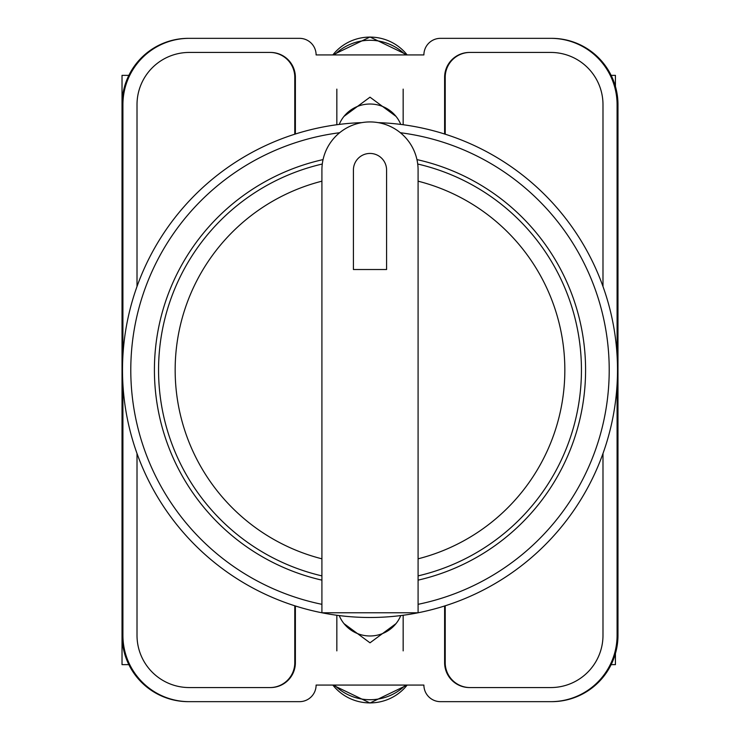 <?xml version="1.0" encoding="UTF-8"?>
<svg xmlns="http://www.w3.org/2000/svg" width="740" height="740" viewBox="0 0 740 740"><rect width="100%" height="100%" fill="white"/><g stroke="black" fill="none" stroke-linecap="round" stroke-linejoin="round"><path stroke-width="1.11" d="M343.998 623.626L370 642.82L396.002 623.626M396.002 116.374L370 97.181L343.998 116.374M617.086 384.328L617.086 635.327A66.332 66.332 0 0 1 550.754 701.659L440.476 701.659A16.585 16.585 0 0 1 423.891 685.074L316.11 685.074A16.585 16.585 0 0 1 299.524 701.659L189.246 701.659A66.332 66.332 0 0 1 122.914 635.327L122.914 384.328M122.914 355.672L122.914 104.673A66.332 66.332 0 0 1 189.246 38.341L299.524 38.341A16.585 16.585 0 0 1 316.11 54.927L423.891 54.927A16.585 16.585 0 0 1 440.476 38.341L550.754 38.341A66.332 66.332 0 0 1 617.086 104.673L617.086 355.672M602.989 453.5L602.989 635.327A52.235 52.235 0 0 1 550.754 687.562L469.493 687.562A24.873 24.873 0 0 1 444.62 662.688L444.62 605.977M295.38 605.977L295.38 662.688A24.873 24.873 0 0 1 270.507 687.562L189.246 687.562A52.235 52.235 0 0 1 137.011 635.327L137.011 453.5M602.989 286.5L602.989 104.673A52.235 52.235 0 0 0 550.754 52.438L469.493 52.438A24.873 24.873 0 0 0 444.62 77.311L444.62 134.023M295.38 134.023L295.38 77.311A24.873 24.873 0 0 0 270.507 52.438L189.246 52.438A52.235 52.235 0 0 0 137.011 104.673L137.011 286.5M189.246 38.341L188.358 38.341A66.332 66.332 0 0 0 122.026 104.673L122.026 635.327A66.332 66.332 0 0 0 188.358 701.659L189.246 701.659M550.754 701.659L551.642 701.659A66.332 66.332 0 0 0 617.974 635.327L617.974 104.673A66.332 66.332 0 0 0 551.642 38.341L550.754 38.341M551.374 38.341A66.332 66.332 0 0 1 617.706 104.673L617.706 635.327A66.332 66.332 0 0 1 551.374 701.659M188.626 701.659A66.332 66.332 0 0 1 122.294 635.327L122.294 104.673A66.332 66.332 0 0 1 188.626 38.341M270.091 52.438A24.873 24.873 0 0 1 294.964 77.311L294.964 134.153M445.036 134.153L445.036 77.311A24.873 24.873 0 0 1 469.909 52.438M294.964 605.847L294.964 662.688A24.873 24.873 0 0 1 270.091 687.562M445.036 605.847L445.036 662.688A24.873 24.873 0 0 0 469.909 687.562M294.788 605.792L294.788 662.688A24.873 24.873 0 0 1 269.915 687.562M470.085 687.562A24.873 24.873 0 0 1 445.212 662.688L445.212 605.792M269.915 52.438A24.873 24.873 0 0 1 294.788 77.311L294.788 134.208M445.212 134.208L445.212 77.311A24.873 24.873 0 0 1 470.085 52.438M339.235 615.578A33.161 32.56 0 0 0 370 635.975A33.161 32.56 0 0 0 400.766 615.578M405.52 685.074A49.747 48.831 180 0 1 334.48 685.074M339.235 124.422A33.161 32.56 0 0 1 370 104.025A33.161 32.56 0 0 1 400.766 124.422M405.52 54.927A49.747 48.831 180 0 0 334.48 54.927M122.026 606.069L122.026 664.64L128.862 664.64M128.862 75.36L122.026 75.36L122.026 133.931M378.223 122.637A247.493 247.493 0 0 1 617.465 374.107A247.493 247.493 0 0 1 370 617.493A247.493 247.493 0 0 1 122.535 374.107A247.493 247.493 0 0 1 361.777 122.637A247.493 247.493 0 0 0 122.535 374.107A247.493 247.493 0 0 0 370 617.493M323.056 159.6A215.571 215.571 0 0 0 321.909 580.141M418.091 580.141A215.571 215.571 0 0 0 416.944 159.6M321.909 170.024A48.091 48.091 0 0 1 370 121.933A48.091 48.091 0 0 1 418.091 170.024L418.091 612.785L321.909 612.785L321.909 170.024M417.712 164.021A211.427 211.427 0 0 1 418.091 575.887M386.585 170.024A16.585 16.585 0 0 0 370 153.439A16.585 16.585 0 0 0 353.415 170.024L353.415 269.517L386.585 269.517L386.585 170.024M321.909 575.887A211.427 211.427 0 0 1 322.289 164.021A211.427 211.427 0 0 0 321.909 575.887M615.421 86.469L615.421 75.36L611.138 75.36M611.138 664.64L615.421 664.64L615.421 653.531M332.843 685.074A47.083 46.222 0 0 0 407.157 685.074M332.843 54.927A47.083 46.222 0 0 1 407.157 54.927M418.091 604.321A239.205 239.205 0 0 0 400.368 132.728M339.632 132.728A239.205 239.205 0 0 0 321.909 604.321M418.091 558.82A194.851 194.851 0 0 0 418.091 181.18M321.909 181.18A194.851 194.851 0 0 0 321.909 558.82M336.839 615.264L336.839 650.876M403.161 615.264L403.161 650.876M332.824 685.074L370 703L407.176 685.074M403.161 124.736L403.161 89.124M336.839 124.736L336.839 89.124M332.824 54.927L370 37L407.176 54.927"/></g></svg>
